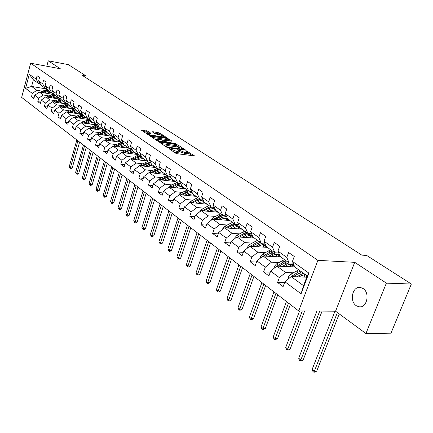 <?xml version="1.0" encoding="UTF-8"?>
<svg xmlns="http://www.w3.org/2000/svg" width="433" height="433" viewBox="0 0 433 433"><rect width="100%" height="100%" fill="white"/><g stroke="black" fill="none" stroke-linecap="round" stroke-linejoin="round"><path stroke-width="0.65" d="M169.189 148.508L168.962 148.708L175.625 153.179L177.205 153.731L194.466 155.875L186.439 150.89L186.109 150.965L187.706 152.227L186.185 152.584L184.799 152.394L177.876 149.704L177.535 149.786L179.11 151.041L177.546 151.404L176.144 151.214L169.189 148.508M356.235 305.676L358.914 306.802C366.8 308.648 370.399 292.941 363.07 288.519L360.516 287.469C352.63 285.683 349.036 301.108 356.235 305.676M148.01 131.275L141.402 130.16L148.319 134.852L149.829 135.377L166.743 137.689L159.701 133.023L152.746 131.692L152.416 131.935L155.323 133.857L159.539 134.777C161.774 135.231 163.246 135.832 163.955 136.579L162.662 136.833L151.848 135.248C149.596 134.793 148.113 134.192 147.409 133.44L151.063 133.353L148.01 131.275L147.685 132.346L143.139 131.372M60.322 68.75L48.252 60.815L68.382 64.647L86.189 76.035L82.129 75.282L361.815 255.134L366.664 255.432L411.35 284.01L386.371 283.139L354.719 262.328L317.887 260.352L30.646 63.223L60.322 68.75M160.053 142.235L159.723 142.506L166.911 147.328L168.464 147.875L185.622 150.072L178.147 145.115L176.626 144.59L160.053 142.235L159.929 142.641M157.471 140.996L150.343 136.162L167.295 138.457L168.789 138.982L171.971 141.115L164.849 140.26L164.361 140.357L166.537 141.851L176.171 143.853L159.003 141.531L157.471 140.996M317.887 260.352L298.7 310.948L21.65 97.403L30.646 63.223M34.245 97.284L31.447 96.835L33.877 98.664L34.792 95.249L38.743 98.199L37.817 101.636L40.312 103.519L41.249 100.061L45.308 103.092L44.361 106.572L46.921 108.504L47.874 105.008L52.041 108.115L51.078 111.638L53.708 113.619L54.682 110.085L58.964 113.273L57.979 116.84L60.68 118.88L61.675 115.297L66.076 118.577L65.064 122.187L67.846 124.282L68.863 120.655L73.388 124.033L72.354 127.681L75.212 129.835L76.251 126.171L80.906 129.64L79.851 133.337L82.79 135.551L83.856 131.838L88.641 135.405L87.558 139.15L90.584 141.429L91.677 137.672L96.602 141.342L95.498 145.136L98.61 147.485L99.725 143.675L104.797 147.458L103.666 151.296L106.875 153.715L108.017 149.856L113.246 153.758L112.082 157.644L115.389 160.134L116.558 156.226L121.949 160.248L120.758 164.183L124.163 166.754L125.364 162.797L130.923 166.938L129.7 170.927L133.212 173.579L134.447 169.568L140.178 173.839L138.928 177.887L142.554 180.621L143.816 176.556L149.731 180.967L148.449 185.064L152.189 187.89L153.488 183.765L159.593 188.323L158.278 192.479L162.142 195.391L163.474 191.213L169.785 195.922L168.432 200.138L172.426 203.147L173.795 198.915L180.317 203.775L178.926 208.051L183.056 211.169L184.463 206.871L191.213 211.905L189.784 216.24L194.054 219.461L195.505 215.104L202.487 220.31L201.015 224.711L205.442 228.045L206.931 223.623L214.162 229.019L212.646 233.479L217.231 236.938L218.762 232.451L226.259 238.036L224.695 242.567L229.447 246.15L231.027 241.592L238.799 247.389L237.187 251.99L242.117 255.703L243.747 251.08L251.811 257.094L250.15 261.759L255.259 265.618L256.942 260.92L265.315 267.166L263.6 271.908L268.915 275.913L270.652 271.145L279.35 277.629L277.575 282.446L283.095 286.608L284.892 281.764L301.065 293.823L308.886 273.109L307.23 275.935L294.749 266.993L292.437 261.413L294.261 256.482L288.6 252.504L286.798 257.402L289.12 262.966L280.297 256.645L277.948 251.113L279.718 246.258L274.273 242.431L272.525 247.254L274.885 252.769L266.392 246.686L264.011 241.203L265.721 236.429L260.482 232.743L258.793 237.49L261.18 242.956L253.002 237.095L250.593 231.66L252.255 226.962L247.205 223.412L245.565 228.088L247.985 233.501L240.104 227.855L237.668 222.47L239.276 217.842L234.41 214.422L232.824 219.022L235.265 224.391L227.661 218.941L225.209 213.61L226.768 209.052L222.075 205.751L220.532 210.286L222.995 215.602L215.656 210.346L213.188 205.063L214.698 200.571L210.173 197.388L208.674 201.854L211.152 207.12L204.067 202.043L201.583 196.809L203.05 192.382L198.677 189.313L197.226 193.713L199.716 198.926L192.874 194.022L190.374 188.842L191.803 184.48L187.576 181.508L186.163 185.849L188.669 191.013L182.049 186.271L179.538 181.135L180.929 176.837L176.843 173.969L175.468 178.244L177.985 183.359L171.582 178.775L169.065 173.687L170.413 169.449L166.461 166.673L165.125 170.889L167.647 175.955L161.455 171.517L158.927 166.483L160.242 162.299L156.416 159.615L155.117 163.771L157.644 168.789L151.647 164.497L149.114 159.506L150.397 155.382L146.69 152.779L145.423 156.881L147.956 161.85L142.148 157.688L139.61 152.746L140.86 148.676L137.272 146.154L136.032 150.202L138.571 155.128L132.936 151.095L130.398 146.197L131.616 142.186L128.136 139.74L126.934 143.729L129.472 148.611L124.011 144.698L121.467 139.848L122.658 135.886L119.281 133.516L118.106 137.456L120.645 142.289L115.346 138.495L112.807 133.689L113.966 129.781L110.691 127.481L109.544 131.367L112.082 136.157L106.94 132.471L104.402 127.713L105.533 123.854L102.356 121.619L101.235 125.462L103.774 130.203L98.778 126.625L96.24 121.911L97.344 118.101L94.259 115.93L93.165 119.719L95.698 124.417L90.849 120.942L88.316 116.271L89.393 112.51L86.394 110.404L85.328 114.15L87.856 118.799L83.141 115.422L80.614 110.794L81.664 107.081L78.752 105.035L77.707 108.732L80.235 113.343L75.645 110.058L73.123 105.473L74.157 101.804L71.321 99.812L70.303 103.465L72.82 108.034L68.36 104.835L65.843 100.294L66.85 96.667L64.095 94.735L63.094 98.34L65.61 102.865L61.27 99.758L58.758 95.26L59.743 91.677L57.064 89.793L56.084 93.355L58.596 97.842L54.369 94.816L51.868 90.356L52.831 86.817L50.217 84.982L49.265 88.505L51.765 92.949L47.652 90.004L45.156 85.582L46.098 82.086L43.554 80.3L42.618 83.78L45.113 88.186L41.108 85.317L38.618 80.939L39.544 77.48L37.065 75.737L36.15 79.179L38.634 83.547L33.363 79.769L31.593 86.438L36.837 90.275L42.542 91.233M31.447 96.835L32.356 93.431L25.574 88.375L29.287 74.303L36.15 79.179M38.618 80.939L42.618 83.78M45.156 85.582L49.265 88.505M51.868 90.356L56.084 93.355M58.758 95.26L63.094 98.34M65.843 100.294L70.303 103.465M73.123 105.473L77.707 108.732M80.614 110.794L85.328 114.15M88.316 116.271L93.165 119.719M96.24 121.911L101.235 125.462M104.402 127.713L109.544 131.367M112.807 133.689L118.106 137.456M121.467 139.848L126.934 143.729M130.398 146.197L136.032 150.202M139.61 152.746L145.423 156.881M149.114 159.506L155.117 163.771M158.927 166.483L165.125 170.889M169.065 173.687L175.468 178.244M179.538 181.135L186.163 185.849M190.374 188.842L197.226 193.713M201.583 196.809L208.674 201.854M213.188 205.063L220.532 210.286M225.209 213.61L232.824 219.022M237.668 222.47L245.565 228.088M250.593 231.66L258.793 237.49M264.011 241.203L272.525 247.254M277.948 251.113L286.798 257.402M292.437 261.413L308.886 273.109M49.037 95.942L43.278 94.995L39.295 92.077L52.848 94.329M55.402 96.992L58.006 97.42M46.786 88.467L45.113 88.186M39.295 92.077L34.792 95.249M43.278 94.995L38.743 98.199M55.705 100.781L49.887 99.839L45.801 96.84L59.662 99.108M62.233 101.836L64.739 102.242M53.486 93.236L51.765 92.949M45.801 96.84L41.249 100.061M49.887 99.839L45.308 103.092M62.552 105.744L56.674 104.813L52.48 101.733L66.671 104.017M69.253 106.81L71.645 107.189M60.366 98.134L58.596 97.842M52.48 101.733L47.874 105.008M56.674 104.813L52.041 108.115M69.583 110.848L63.651 109.922L59.337 106.762L73.881 109.056L73.377 108.12M76.468 111.92L78.741 112.271M67.434 103.162L65.61 102.865M59.337 106.762L54.682 110.085M63.651 109.922L58.964 113.273M76.809 116.087L70.817 115.173L66.384 111.925L81.301 114.231M83.894 117.17L86.032 117.495M74.698 108.331L72.82 108.034M66.384 111.925L61.675 115.297M70.817 115.173L66.076 118.577M84.235 121.473L78.184 120.569L73.626 117.229L88.944 119.551M91.536 122.566L93.523 122.864M82.167 113.641L80.235 113.343M73.626 117.229L68.863 120.655M78.184 120.569L73.388 124.033M91.872 127.01L85.761 126.117L81.074 122.685L96.824 125.018M99.401 128.114L101.225 128.379M89.847 119.102L87.856 118.799M81.074 122.685L76.251 126.171M85.761 126.117L80.906 129.64M99.725 132.709L93.555 131.827L88.733 128.292L104.965 130.647M107.514 133.819L109.148 134.051M97.755 124.726L95.698 124.417M88.733 128.292L83.856 131.838M93.555 131.827L88.641 135.405M107.812 138.571L101.576 137.705L96.608 134.068L113.386 136.438M115.882 139.691L117.294 139.891M105.896 130.512L103.774 130.203M96.608 134.068L91.677 137.672M101.576 137.705L96.602 141.342M116.131 144.606L109.83 143.751L104.721 140.011L120.493 142.181M124.531 145.742L125.684 145.899M114.274 136.465L112.082 136.157M104.721 140.011L99.725 143.675M109.83 143.751L104.797 147.458M124.704 150.819L118.339 149.986L113.073 146.127L128.974 148.254M133.499 151.978L134.322 152.086M122.912 142.598L120.645 142.289M113.073 146.127L108.017 149.856M118.339 149.986L113.246 153.758M133.537 157.228L127.107 156.405L121.678 152.432L137.71 154.511M142.95 158.424L139.578 159.155L138.132 159.88M131.811 148.925L129.472 148.611M121.678 152.432L116.558 156.226M127.107 156.405L121.949 160.248M142.646 163.826L136.146 163.03L130.549 158.933L146.711 160.957M140.99 155.442L138.571 155.128M130.549 158.933L125.364 162.797M136.146 163.03L130.923 166.938M152.037 170.634L145.472 169.86L139.697 165.633L155.988 167.603M150.462 162.164L147.956 161.85M139.697 165.633L134.447 169.568M145.472 169.86L140.178 173.839M161.731 177.66L155.09 176.908L149.136 172.545L165.558 174.456M160.242 169.103L157.644 168.789M149.136 172.545L143.816 176.556M155.09 176.908L149.731 180.967M171.733 184.913L165.027 184.187L158.873 179.679L175.43 181.53M170.342 176.269L167.647 175.955M158.873 179.679L153.488 183.765M165.027 184.187L159.593 188.323M182.071 192.404L175.289 191.705L168.935 187.051L185.616 188.826M180.778 183.668L177.985 183.359M168.935 187.051L163.474 191.213M175.289 191.705L169.785 195.922M192.75 200.149L185.898 199.478L179.327 194.661L196.144 196.365M191.565 191.316L188.669 191.013M179.327 194.661L173.795 198.915M185.898 199.478L180.317 203.775M203.797 208.154L196.869 207.515L190.071 202.536L207.017 204.16M202.731 199.229L199.716 198.926M190.071 202.536L184.463 206.871M196.869 207.515L191.213 211.905M215.228 216.435L208.219 215.829L201.188 210.676L218.264 212.213M214.286 207.412L211.152 207.12M201.188 210.676L195.505 215.104M208.219 215.829L202.487 220.31M227.06 225.003L219.975 224.44L212.695 219.103L229.896 220.543M226.253 215.883L222.995 215.602M212.695 219.103L206.931 223.623M219.975 224.44L214.162 229.019M239.314 233.885L232.153 233.36L224.608 227.834L241.939 229.171M238.659 224.662L235.265 224.391M224.608 227.834L218.762 232.451M232.153 233.36L226.259 238.036M252.022 243.086L244.78 242.61L236.954 236.878L254.409 238.101M251.524 233.76L247.985 233.501M236.954 236.878L231.027 241.592M244.78 242.61L238.799 247.389M265.196 252.628L257.873 252.206L249.76 246.258L267.334 247.362M264.877 243.2L261.18 242.956M249.76 246.258L243.747 251.08M257.873 252.206L251.811 257.094M278.879 262.533L271.469 262.165L263.042 255.99L280.741 256.964M278.749 252.996L274.885 252.769M263.042 255.99L256.942 260.92M271.469 262.165L265.315 267.166M293.087 272.822L285.596 272.509L276.839 266.095L294.721 266.928M293.163 263.167L289.12 262.966M276.839 266.095L270.652 271.145M285.596 272.509L279.35 277.629M301.065 293.823L303.555 285.666L291.171 276.6L306.759 277.185M291.171 276.6L284.892 281.764M354.719 262.328L335.559 311.203L365.928 333.529L386.371 283.139M365.928 333.529L390.977 333.166L411.35 284.01M48.252 60.815L46.802 66.227M335.559 311.203L298.7 310.948M85.739 77.61L86.189 76.035M303.555 285.666L307.23 275.935M48.75 92.267L51.446 92.722M47.121 89.068L31.593 86.438L25.574 88.375M40.258 83.823L38.634 83.547M29.287 74.303L33.363 79.769M36.837 90.275L32.356 93.431M284.557 282.668L277.575 282.446M270.273 272.178L263.6 271.908M256.531 262.073L250.15 261.759M243.303 252.336L237.187 251.99M230.562 242.945L224.695 242.567M218.275 233.885L212.646 233.479M206.422 225.133L201.015 224.711M194.98 216.679L189.784 216.24M183.933 208.506L178.926 208.051M173.249 200.598L168.432 200.138M162.922 192.95L158.278 192.479M152.925 185.541L148.449 185.064M143.253 178.369L138.928 177.887M133.878 171.414L129.7 170.927M124.796 164.67L120.758 164.183M115.99 158.132L112.082 157.644M107.449 151.783L103.666 151.296M99.157 145.618L95.498 145.136M91.109 139.632L87.558 139.15M83.288 133.819L79.851 133.337M75.688 128.163L72.354 127.681M68.3 122.663L65.064 122.187M61.118 117.311L57.979 116.84M54.125 112.104L51.078 111.638M47.321 107.032L44.361 106.572M40.697 102.096L37.817 101.636M173.611 151.826L175.787 152.329L176.144 151.214M179.013 151.344L178.753 152.151L177.189 152.519L175.787 152.329M187.608 152.524L187.348 153.331L185.827 153.693L178.981 151.442M192.339 155.766L187.576 152.632M179.652 147.42L176.28 145.672L161.292 143.561M167.544 147.058L183.597 149.39L182.569 148.676L177.66 146.966L167.685 145.569L166.093 145.916L167.544 147.058L167.387 147.572M152.08 137.375L166.959 139.534L167.295 138.457M169.86 140.979L166.959 139.534M157.883 139.253L156.546 139.529C157.271 140.308 158.781 140.925 161.071 141.385L164.93 141.932L165.254 141.667L161.736 139.81L157.883 139.253M148.984 133.218L147.685 132.346M160.876 135.069L157.904 133.57L154.018 132.991M164.637 137.542L163.82 137.007M299.246 276.904L301.141 275.772L305.287 274.544M296.74 276.806L303.398 273.196M288.264 278.993L288.297 277.082L290.619 274.284L298.71 269.835M304.621 274.56L304.751 277.109M293.076 276.671L301.612 271.913M300.486 271.107L298.018 272.216L291.09 276.665M306.196 275.199L306.569 277.18M334.942 311.197L312.133 369.419L314.331 371.249L316.718 371.135L339.245 313.909M337.388 312.545L314.331 371.249L313.79 372.185L312.913 371.454L312.133 369.419M316.718 371.135L314.742 372.142L313.79 372.185M284.898 266.474L286.749 265.38C289.639 263.805 291.966 263.827 293.731 265.44L294.673 266.928M282.408 266.355L288.968 262.858M274.149 268.287L274.176 266.69L276.46 263.946L284.459 259.627M290.332 264.211L290.532 266.733M278.89 266.192L287.247 261.624M293.265 266.863L292.253 264.482M286.164 260.85L283.723 261.922L277.023 266.106M291.571 264.292L292.264 266.815M316.88 311.073L298.705 358.226L300.821 359.991L303.197 359.904L322.098 311.111M319.722 311.094L300.821 359.991L300.318 360.938L299.474 360.229L298.705 358.226M303.197 359.904L301.271 360.9L300.318 360.938M271.08 256.433L272.893 255.383C275.724 253.862 278.024 253.884 279.794 255.459L278.695 254.685M268.606 256.298L275.464 252.802M260.563 257.998L260.585 256.688L262.831 253.998L270.733 249.792M276.573 254.252L276.839 256.747M265.229 256.109L273.418 251.719M279.431 256.893L278.392 254.555M272.373 250.972L269.959 252.011L263.416 256.011M277.742 254.36L278.479 256.839M299.571 310.954L285.737 347.418L287.783 349.122L290.148 349.058L304.659 310.991M302.294 310.975L287.783 349.122L287.312 350.075L286.494 349.388L285.737 347.418M290.148 349.058L288.259 350.048L287.312 350.075M257.77 246.761L259.546 245.749C261.992 244.423 264.092 244.315 265.84 245.419M255.313 246.61L259.297 244.331L262.945 243.07M247.47 248.093L247.492 247.048L249.695 244.407L257.505 240.32M263.302 244.661L263.632 247.129M252.071 246.404L260.092 242.177M266.1 247.281L265.034 244.986M259.091 241.457L256.699 242.464L250.306 246.29M264.411 244.791L265.191 247.227M286.457 301.509L273.207 336.971L275.182 338.622L277.531 338.579L290.332 304.496M288.497 303.084L275.182 338.622L274.749 339.575L273.954 338.915L273.207 336.971M277.531 338.579L275.686 339.559L274.749 339.575M244.943 237.441L246.675 236.461C248.851 235.287 250.788 235.103 252.482 235.915M242.502 237.268L246.42 235.059L251.562 233.847M234.848 238.556L234.865 237.755L237.035 235.162L244.748 231.184M250.507 235.417L250.891 237.858M239.384 237.051L247.248 232.976M253.245 238.02L252.152 235.763M246.28 232.277L237.663 236.927M251.557 235.568L252.379 237.961M273.97 291.885L261.094 326.877L263.004 328.474L265.342 328.452L277.78 294.819M275.945 293.406L262.598 329.432L261.835 328.793L261.094 326.877M265.342 328.452L263.535 329.421L262.598 329.432M232.564 228.445L236.283 226.686L239.638 226.827M230.139 228.261L233.999 226.113L238.778 224.922M222.67 229.36L222.686 228.792L224.819 226.248L232.445 222.367M238.15 226.502L238.588 228.911M227.146 228.029L234.854 224.094M240.835 229.084L240.542 228.169M233.917 223.428L225.469 227.899M239.151 226.665L240.006 229.019M261.9 282.581L249.376 317.113L251.227 318.656L253.549 318.656L265.64 285.466M263.805 284.053L250.848 319.614L250.106 318.997L249.376 317.113M253.549 318.656L251.779 319.614L250.848 319.614M220.614 219.769L222.281 218.849L227.276 218.108M218.21 219.569L222.01 217.48L226.454 216.316M210.92 220.494L213.025 217.637L220.565 213.859M226.221 217.896L226.708 220.278M215.336 219.325L222.892 215.526M228.851 220.457L228.559 219.591M221.988 214.882L213.696 219.19M227.173 218.075L228.061 220.392M250.22 273.58L238.031 307.657L239.828 309.157L242.134 309.173L253.9 276.416M252.066 275.004L239.476 310.115L238.756 309.519L238.031 307.657M242.134 309.173L240.396 310.125L239.476 310.115M209.074 211.385L210.709 210.498L215.358 209.707M206.687 211.174L210.427 209.139L214.568 208.013M199.564 211.943L201.632 209.323L209.085 205.637M214.692 209.588L215.223 211.937M203.916 210.925L209.047 208.143L211.694 207.169M217.274 212.121L216.987 211.299M210.46 206.622L202.325 210.779M216.116 210.671L216.516 212.056M238.919 264.866L227.049 298.505L228.786 299.955L231.076 299.993L242.534 267.654M240.705 266.246L228.462 300.919L227.769 300.34L227.049 298.505M231.076 299.993L229.376 300.93L228.462 300.919M197.919 203.288L199.526 202.422L203.862 201.616M195.548 203.061L199.24 201.085L203.093 199.997M188.604 203.672L190.623 201.285L197.989 197.692M203.548 201.561L204.116 203.878M192.885 202.806L197.903 200.122L201.188 199.072M206.081 204.067L205.799 203.283M199.321 198.644L191.332 202.655M204.955 202.676L205.356 203.997M227.969 256.428L216.413 289.639L218.091 291.041L220.37 291.095L231.525 259.172M229.701 257.765L217.794 292.01L217.122 291.447L216.413 289.639M220.37 291.095L218.703 292.026L217.794 292.01M187.132 195.456L188.712 194.617L192.766 193.8L193.372 196.084M184.783 195.218L188.415 193.291L192.014 192.247M178.077 195.624L179.976 193.513L187.256 190.006M182.212 194.958L187.121 192.36L191.575 191.332M195.251 196.279L194.98 195.532M188.544 190.926L180.702 194.801M194.163 194.947L194.558 196.209M217.361 248.25L206.097 281.044L207.726 282.403L209.989 282.473L220.862 250.951M219.038 249.543L207.45 283.371L206.801 282.825L206.097 281.044M209.989 282.473L208.354 283.399L207.45 283.371M176.696 187.879L178.244 187.061L182.039 186.25M174.364 187.63L177.947 185.752L181.308 184.75M167.912 187.83L169.676 185.99L176.875 182.564M182.461 186.569L182.97 188.544M171.89 187.365L176.696 184.848L180.864 183.846M184.772 188.739L184.507 188.03M178.385 183.403L175.906 184.279L170.413 187.208M183.711 187.462L184.106 188.669M207.071 240.32L196.095 272.709L197.681 274.029L199.922 274.111L210.519 242.983M208.701 241.576L197.421 274.993L196.788 274.462L196.095 272.709M199.922 274.111L198.319 275.025L197.421 274.993M166.591 180.539L168.118 179.749L171.847 178.964M164.28 180.285L167.815 178.45L170.954 177.498M158.094 180.274L159.701 178.71L166.819 175.365M172.383 179.349L172.891 181.243M161.893 180.014L166.602 177.579L170.505 176.599M174.623 181.438L174.364 180.767M168.843 176.096L165.839 177.032L160.454 179.857M173.595 180.215L173.979 181.367M197.096 232.635L186.39 264.623L187.927 265.9L190.157 265.997L200.495 235.249M198.677 233.852L187.695 266.863L187.078 266.355L186.39 264.623M190.157 265.997L188.582 266.901L187.695 266.863M156.806 173.438L158.305 172.67L162.002 171.912M154.511 173.173L157.996 171.387L160.93 170.478M148.616 172.935L150.04 171.657L157.082 168.388M162.619 172.356L163.127 174.174M152.205 172.902L156.822 170.537L160.486 169.59M164.789 174.369L164.535 173.725M159.891 169.059L156.08 170.007L150.808 172.74M163.793 173.195L164.172 174.299M187.419 225.171L176.973 256.769L178.461 258.014L180.68 258.122L190.764 227.753M188.95 226.356L178.25 258.977L176.973 256.769M180.68 258.122L179.132 259.021L178.25 258.977M147.323 166.553L148.8 165.807L152.459 165.076M145.05 166.277L151.231 163.669M139.496 165.785L140.676 164.821L147.642 161.623M153.152 165.574L153.661 167.322M142.82 166.007L147.344 163.717L150.787 162.797M155.258 167.517L155.014 166.905M150.527 162.288L146.63 163.198L141.456 165.844M154.289 166.391L154.668 167.447M178.023 217.929L167.825 249.148L169.271 250.355L171.473 250.474L181.313 220.467M179.511 219.076L169.076 251.319L167.825 249.148M171.473 250.474L169.958 251.367L169.076 251.319M135.87 159.598L141.829 157.071M130.609 158.938L138.49 155.068M143.972 158.998L144.476 160.681M133.716 159.328L138.159 157.098L141.391 156.216M146.013 160.87L145.775 160.291M141.131 155.712L137.467 156.6L132.395 159.16M145.077 159.788L145.445 160.8M168.897 210.898L158.938 241.738L160.345 242.913L162.527 243.048L172.139 213.399M170.342 212.008L160.167 243.876L158.938 241.738M162.527 243.048L161.038 243.925L160.167 243.876M129.213 153.412L130.642 152.697L134.23 152.021M126.972 153.12L132.72 150.673M121.857 152.454L127.508 149.428L129.862 148.66M135.064 152.616L135.567 154.235M124.888 152.849L129.245 150.684L132.281 149.834M137.05 154.424L136.817 153.872M132.027 149.331L128.574 150.197L123.6 152.681M136.135 153.385L136.498 154.354M160.026 204.062L150.3 234.54L151.669 235.682L153.839 235.828L163.225 206.525M161.433 205.145L151.507 236.64L150.3 234.54M153.839 235.828L152.373 236.699L151.507 236.64M120.558 147.128L121.965 146.435L125.521 145.78M118.333 146.83L123.887 144.465M113.365 146.165L118.913 143.236L121.695 142.435M126.42 146.424L126.912 147.978M116.32 146.56L120.601 144.454L123.454 143.637M128.341 148.173L128.114 147.637M123.199 143.15L119.946 143.983L115.064 146.392M127.459 147.166L127.811 148.102M151.409 197.416L141.905 227.541L143.236 228.651L145.385 228.808L154.559 199.846M152.773 198.471L143.09 229.609L141.905 227.541M145.385 228.808L143.945 229.669L143.09 229.609M112.158 141.034L113.538 140.357L117.062 139.724M109.95 140.73L115.313 138.436M105.116 140.065L110.567 137.229L113.928 136.417M118.02 140.406L118.512 141.905M108.001 140.46L112.201 138.408L114.891 137.629M119.892 142.094L119.67 141.591M114.631 137.142L111.568 137.948L106.778 140.292M119.032 141.131L119.378 142.024M143.025 190.958L133.737 220.738L135.031 221.815L137.169 221.977L146.132 193.351M144.357 191.981L134.896 222.768L133.737 220.738M137.169 221.977L135.751 222.833L134.896 222.768M103.996 135.112L105.36 134.452L108.845 133.835M101.809 134.804L107.07 132.563M97.1 134.138L102.459 131.388L105.944 130.604M109.863 134.566L110.345 136.005M99.915 134.533L104.05 132.536L106.578 131.789M111.676 136.195L111.465 135.713M106.323 131.313L103.433 132.092L98.729 134.365M110.843 135.264L111.184 136.124M134.874 184.674L125.787 214.113L127.048 215.163L129.169 215.331L137.938 187.034M136.168 185.67L126.929 216.116L125.787 214.113M129.169 215.331L127.778 216.181L126.929 216.116M96.066 129.359L97.409 128.709L100.867 128.119M104.207 130.263L104.385 130.56M93.896 129.045L99.097 126.853M89.317 128.379L94.578 125.716L97.874 124.948M101.934 128.882L102.41 130.273M92.061 128.774L98.502 126.117M103.698 130.463L103.487 129.997M98.253 125.646L95.525 126.398L90.914 128.612M102.886 129.564L103.222 130.393M126.939 178.558L118.052 207.661L119.281 208.684L121.386 208.868L129.96 180.886M128.195 179.527L119.172 209.637L118.052 207.661M121.386 208.868L120.017 209.707L119.172 209.637M88.359 123.762L89.68 123.134L93.106 122.561M96.305 124.509L96.602 124.985M86.205 123.443L91.347 121.305M81.745 122.783L86.914 120.201L90.037 119.454M94.221 123.362L94.692 124.704M84.43 123.183L90.659 120.601M95.937 124.888L95.725 124.423M90.41 120.141L87.839 120.861L83.309 123.015M95.146 124.022L95.477 124.818M119.216 172.605L110.518 201.383L111.714 202.379L113.803 202.568L122.198 174.9M120.439 173.546L111.622 203.326L110.518 201.383M113.803 202.568L112.456 203.402L111.622 203.326M80.863 118.323L82.167 117.711L85.561 117.154M88.603 118.913L89.019 119.54M78.73 118.003L83.813 115.903M74.384 117.343L79.466 114.832L82.422 114.106M86.719 117.987L87.185 119.286M77.004 117.738L83.039 115.238M88.386 119.465L88.078 118.837M82.795 114.788L75.916 117.576M87.623 118.631L87.942 119.4M111.692 166.808L103.178 195.267L104.342 196.241L106.421 196.436L114.637 169.076M112.889 167.723L104.266 197.183L103.178 195.267M106.421 196.436L105.095 197.259L104.266 197.183M73.567 113.035L74.855 112.434L78.216 111.898M81.101 113.473L81.604 114.182M71.456 112.71L76.479 110.653M67.218 112.055L72.219 109.614L75.017 108.91M79.418 112.759L79.883 114.009M69.778 112.45L75.629 110.02M81.041 114.193L80.635 113.403M75.385 109.576L68.723 112.282L67.846 111.654M80.278 113.349L80.614 114.123M104.369 161.157L96.029 189.308L97.165 190.255L99.222 190.455L107.27 163.398M105.528 162.056L97.095 191.197L96.029 189.308M99.222 190.455L97.918 191.278L97.095 191.197M66.471 107.887L67.743 107.297L71.072 106.778M73.789 108.185L74.389 108.964M64.376 107.557L69.345 105.544M60.247 106.902L65.161 104.532L67.819 103.855M72.316 107.671L72.771 108.878M62.747 107.297L68.49 104.927M68.181 104.51L61.719 107.135M73.053 108.066L73.475 108.992M97.225 155.653L89.063 183.5L90.167 184.42L92.207 184.631L100.093 157.861M98.356 156.524L90.107 185.362L89.063 183.5M92.207 184.631L90.925 185.443L90.107 185.362M59.565 102.875L60.815 102.296L64.116 101.793M66.65 103.032L67.364 103.893M57.481 102.54L62.401 100.564M53.459 101.896L58.293 99.59L60.809 98.93M65.394 102.713L65.843 103.882M55.9 102.285L61.567 99.969M66.893 103.969L66.303 102.978M61.167 99.574L54.904 102.123M66.005 102.93L66.53 103.996M90.264 150.289L82.265 177.839L83.342 178.737L85.371 178.948L93.095 152.47M91.368 151.139L83.298 179.668L82.265 177.839M85.371 178.948L84.105 179.755L83.298 179.668M52.831 97.993L54.071 97.425L57.34 96.943M59.684 98.02L60.517 98.957M50.769 97.658L55.635 95.72M46.851 97.014L51.603 94.773L53.99 94.134M58.634 97.847L59.094 99.016M49.232 97.403L54.823 95.141M60.073 99.022L59.402 97.972M54.342 94.767L48.263 97.246M59.137 97.928L59.749 99.092M83.477 145.055L75.634 172.312L76.684 173.189L78.703 173.411L86.27 147.209M84.554 145.889L76.652 174.12L75.634 172.312M78.703 173.411L77.458 174.207L76.652 174.12M46.277 93.236L50.737 92.213M52.88 93.138L53.849 94.15M44.231 92.9L49.043 91M40.41 92.261L45.086 90.075L47.349 89.463M51.976 92.987L52.523 94.275M42.737 92.651L48.252 90.432M53.432 94.205L52.669 93.1M47.754 90.075L41.795 92.494M52.436 93.063L53.118 94.264M76.858 139.951L69.166 166.921L70.195 167.777L72.192 168.004L79.612 142.078M77.908 140.763L70.168 168.702L69.166 166.921M72.192 168.004L70.969 168.794L70.168 168.702M170.954 150.04L171.138 149.461M177.189 152.519L177.546 151.404M178.775 150.662L178.959 150.083M179.468 151.766L179.819 150.657M184.442 153.504L184.799 152.394M185.827 153.693L186.185 152.584M187.337 151.821L187.521 151.263M194.168 156.004L194.271 155.691M170.099 149.472L170.283 148.887M176.28 145.672L176.626 144.59M177.801 146.202L178.147 145.115M185.34 150.197L185.438 149.899M168.497 147.875L168.632 147.436M183.127 149.899L183.267 149.466M166.472 147.036L166.656 146.462M150.722 136.465L150.846 136.059M168.448 140.054L168.789 138.982M171.706 141.234L171.798 140.952M164.356 141.077L164.535 140.519M166.31 142.571L166.537 141.851M167.923 142.798L168.058 142.381M174.856 143.788L174.986 143.372M160.941 141.808L161.071 141.385M164.8 142.354L164.93 141.932M150.819 133.472L150.906 133.202M151.723 135.653L151.848 135.248M162.537 137.234L162.662 136.833M152.627 132.076L152.746 131.692M157.904 133.57L158.234 132.509M159.371 134.078L159.701 133.023M166.489 137.802L166.575 137.526M141.786 130.468L141.91 130.068M146.202 131.832L146.533 130.761M288.291 277.163L289.45 278.013M299.138 273.023L300.924 274.311M296.248 270.939L298.018 272.216M293.498 276.384L293.937 276.703M290.619 274.284L292.383 275.572M274.176 266.771L275.139 267.48M284.806 262.701L286.522 263.935M282.018 260.693L283.723 261.922M279.231 265.97L279.583 266.225M276.46 263.946L278.159 265.185M260.585 256.764L261.37 257.343M270.998 252.758L272.655 253.949M268.319 250.831L269.959 252.011M265.499 255.941L265.77 256.141M262.831 253.998L264.466 255.189M247.487 247.124L248.109 247.579M257.705 243.184L259.297 244.331M255.118 241.322L256.699 242.464M249.695 244.407L251.27 245.554M234.865 237.831L235.33 238.172M244.883 233.95L246.42 235.059M242.388 232.158L243.914 233.257M237.035 235.162L238.551 236.272M222.686 228.862L223.006 229.1M232.516 225.046L233.999 226.113M230.112 223.314L231.585 224.375M224.819 226.248L226.28 227.314M220.576 216.451L222.01 217.48M218.254 214.779L219.677 215.802M213.025 217.637L214.438 218.67M209.047 208.143L210.427 209.139M206.801 206.53L208.176 207.521M201.632 209.323L203.001 210.319M197.903 200.122L199.24 201.085M195.732 198.558L197.058 199.516M190.623 201.285L191.943 202.249M187.121 192.36L188.415 193.291M185.021 190.845L186.309 191.77M179.976 193.513L181.254 194.444M176.696 184.848L177.947 185.752M174.661 183.386L175.906 184.279M169.676 185.99L170.911 186.894M166.602 177.579L167.815 178.45M164.632 176.161L165.839 177.032M159.701 178.71L160.897 179.581M156.822 170.537L157.996 171.387M154.917 169.168L156.08 170.007M150.04 171.657L151.198 172.502M147.344 163.717L148.487 164.535M145.499 162.386L146.63 163.198M140.676 164.821L141.802 165.644M138.159 157.098L139.264 157.893M136.368 155.81L137.467 156.6M131.6 158.197L132.693 158.992M129.245 150.684L130.317 151.453M127.508 149.428L128.574 150.197M122.793 151.766L123.854 152.54M120.601 144.454L121.641 145.201M118.913 143.236L119.946 143.983M114.252 145.531L115.275 146.278M112.201 138.408L113.213 139.134M110.567 137.229L111.568 137.948M105.955 139.475L106.951 140.2M104.05 132.536L105.03 133.24M102.459 131.388L103.433 132.092M97.896 133.591L98.865 134.3M96.126 126.831L97.079 127.519M94.578 125.716L95.525 126.398M90.064 127.876L91.006 128.563M88.424 121.283L89.35 121.949M86.914 120.201L87.839 120.861M82.454 122.317L83.369 122.988M80.928 115.887L81.832 116.537M79.466 114.832L80.365 115.481M75.05 116.915L75.943 117.565M73.642 110.642L74.519 111.27M72.219 109.614L73.09 110.242M66.552 105.533L67.402 106.15M65.161 104.532L66.011 105.143M60.837 106.54L61.643 107.124M59.646 100.559L60.474 101.16M58.293 99.59L59.121 100.185M54.017 101.555L54.764 102.101M52.918 95.72L53.73 96.299M51.603 94.773L52.409 95.352M47.37 96.705L48.063 97.214M46.369 91L47.159 91.569M45.086 90.075L45.871 90.643M40.891 91.98L41.541 92.451M360.667 306.824L358.914 306.802M183.424 149.942L183.581 149.455M165.871 146.63L166.093 145.916M164.177 140.952L164.361 140.357M156.329 140.227L156.546 139.529M165.238 142.419L165.395 141.921M147.204 134.106L147.409 133.44M163.696 137.407L163.885 136.801M293.731 265.44L292.594 264.628M265.889 245.527L265.299 245.105M53.227 93.431L52.794 93.122"/></g></svg>
